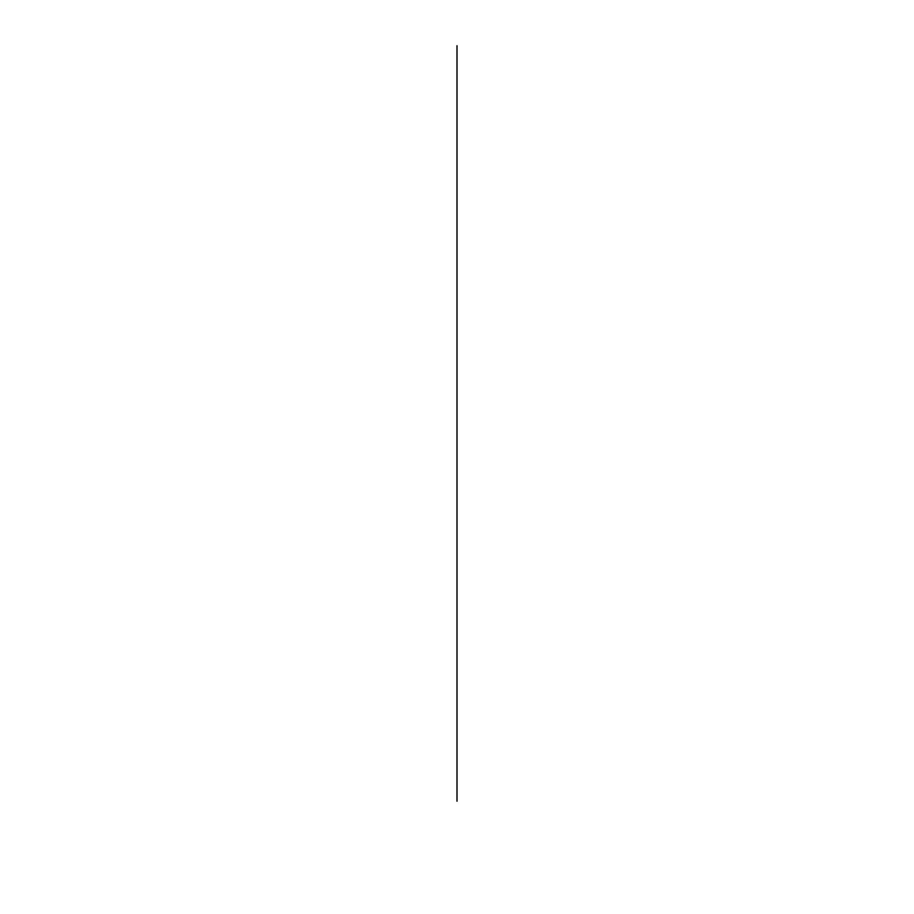 <?xml version="1.0" encoding="UTF-8"?>
<svg xmlns="http://www.w3.org/2000/svg" width="914" height="914" viewBox="0 0 914 914"><rect width="100%" height="100%" fill="white"/><g stroke="black" fill="none" stroke-linecap="round" stroke-linejoin="round"><path stroke-width="1.37" d="M457 801.27L457 45.7L457 801.27"/></g></svg>
